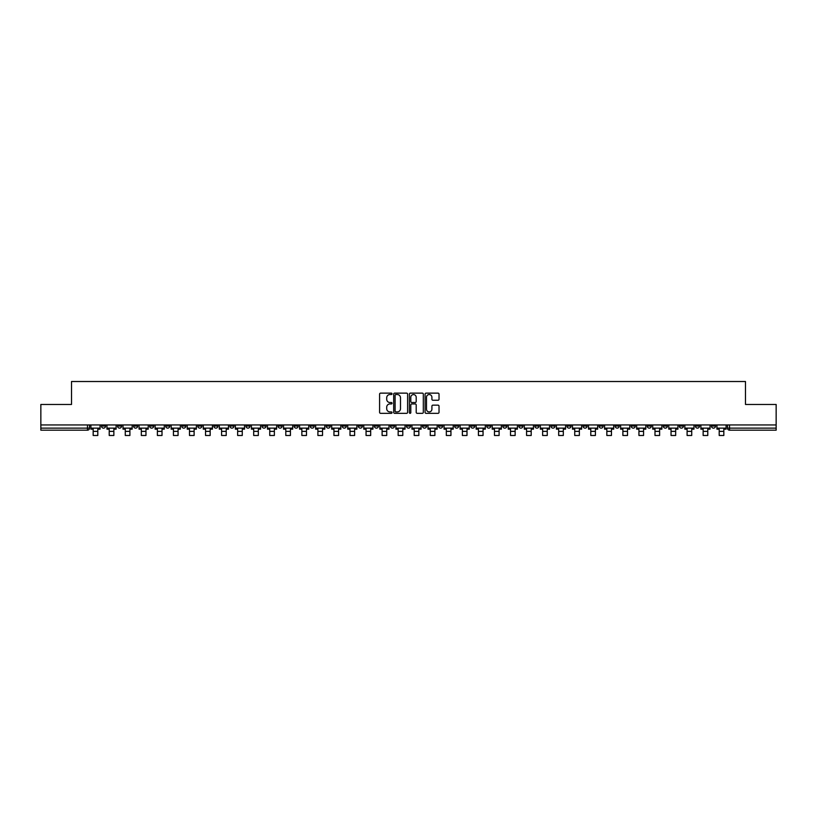 <?xml version="1.0" encoding="UTF-8"?>
<svg xmlns="http://www.w3.org/2000/svg" width="817" height="817" viewBox="0 0 817 817"><rect width="100%" height="100%" fill="white"/><g stroke="black" fill="none" stroke-linecap="round" stroke-linejoin="round"><path stroke-width="1.23" d="M392.037 393.835A0.705 0.705 0 0 0 391.333 393.13L380.599 393.13A1.011 1.011 0 0 0 379.588 394.141L379.588 412.319A1.011 1.011 0 0 0 380.599 413.331L391.333 413.331A0.705 0.705 0 0 0 392.037 412.616A0.705 0.705 0 0 0 391.333 411.911L389.944 411.911A3.227 3.227 0 0 1 386.707 408.684L386.707 407.162A3.227 3.227 0 0 1 389.944 403.935L391.333 403.935A0.705 0.705 0 0 0 392.037 403.23A0.705 0.705 0 0 0 391.333 402.515L389.944 402.515A3.227 3.227 0 0 1 386.707 399.288L386.707 397.777A3.227 3.227 0 0 1 389.944 394.54L391.333 394.54A0.705 0.705 0 0 0 392.037 393.835M631.173 424.942L631.173 426.065L635.289 426.065A2.063 2.063 0 0 1 633.226 428.128A2.063 2.063 0 0 1 631.173 426.065L631.173 424.942M534.859 424.942L534.859 426.065L538.975 426.065A2.063 2.063 0 0 1 536.912 428.128A2.063 2.063 0 0 1 534.859 426.065L534.859 424.942M518.805 424.942L518.805 426.065L522.921 426.065A2.063 2.063 0 0 1 520.868 428.128A2.063 2.063 0 0 1 518.805 426.065L518.805 424.942M422.491 424.942L422.491 426.065L426.607 426.065A2.063 2.063 0 0 1 424.554 428.128A2.063 2.063 0 0 1 422.491 426.065L422.491 424.942M406.437 424.942L406.437 426.065L410.563 426.065A2.063 2.063 0 0 1 408.5 428.128A2.063 2.063 0 0 1 406.437 426.065L406.437 424.942M390.393 424.942L390.393 426.065L394.509 426.065A2.063 2.063 0 0 1 392.446 428.128A2.063 2.063 0 0 1 390.393 426.065L390.393 424.942M358.285 424.942L358.285 426.065L362.401 426.065A2.063 2.063 0 0 1 360.348 428.128A2.063 2.063 0 0 1 358.285 426.065L358.285 424.942M326.187 426.065L326.187 424.942L326.187 426.065A2.063 2.063 0 0 0 328.24 428.128A2.063 2.063 0 0 1 326.187 426.065L330.303 426.065A2.063 2.063 0 0 1 328.24 428.128A2.063 2.063 0 0 0 330.303 426.065L330.303 424.942L330.303 426.065M310.133 426.065L310.133 424.942L310.133 426.065A2.063 2.063 0 0 0 312.186 428.128A2.063 2.063 0 0 1 310.133 426.065L314.249 426.065A2.063 2.063 0 0 1 312.186 428.128M294.079 426.065L294.079 424.942L294.079 426.065A2.063 2.063 0 0 0 296.132 428.128A2.063 2.063 0 0 1 294.079 426.065L298.195 426.065A2.063 2.063 0 0 1 296.132 428.128A2.063 2.063 0 0 0 298.195 426.065L298.195 424.942L298.195 426.065M278.025 424.942L278.025 426.065L282.141 426.065A2.063 2.063 0 0 1 280.088 428.128A2.063 2.063 0 0 1 278.025 426.065L278.025 424.942M261.971 424.942L261.971 426.065L266.087 426.065A2.063 2.063 0 0 1 264.034 428.128A2.063 2.063 0 0 1 261.971 426.065L261.971 424.942M245.927 424.942L245.927 426.065L250.043 426.065A2.063 2.063 0 0 1 247.98 428.128A2.063 2.063 0 0 1 245.927 426.065L245.927 424.942M229.873 426.065L229.873 424.942L229.873 426.065A2.063 2.063 0 0 0 231.926 428.128A2.063 2.063 0 0 1 229.873 426.065L233.989 426.065A2.063 2.063 0 0 1 231.926 428.128M197.765 426.065L197.765 424.942L197.765 426.065A2.063 2.063 0 0 0 199.828 428.128A2.063 2.063 0 0 1 197.765 426.065L201.881 426.065A2.063 2.063 0 0 1 199.828 428.128A2.063 2.063 0 0 0 201.881 426.065L201.881 424.942L201.881 426.065M181.711 426.065L181.711 424.942L181.711 426.065A2.063 2.063 0 0 0 183.774 428.128A2.063 2.063 0 0 1 181.711 426.065L185.827 426.065A2.063 2.063 0 0 1 183.774 428.128A2.063 2.063 0 0 0 185.827 426.065L185.827 424.942L185.827 426.065M165.667 426.065L165.667 424.942L165.667 426.065A2.063 2.063 0 0 0 167.72 428.128A2.063 2.063 0 0 1 165.667 426.065L169.783 426.065A2.063 2.063 0 0 1 167.72 428.128A2.063 2.063 0 0 0 169.783 426.065L169.783 424.942L169.783 426.065M149.613 426.065L149.613 424.942L149.613 426.065A2.063 2.063 0 0 0 151.666 428.128A2.063 2.063 0 0 1 149.613 426.065L153.729 426.065A2.063 2.063 0 0 1 151.666 428.128M133.559 426.065L133.559 424.942L133.559 426.065A2.063 2.063 0 0 0 135.622 428.128A2.063 2.063 0 0 1 133.559 426.065L137.675 426.065A2.063 2.063 0 0 1 135.622 428.128A2.063 2.063 0 0 0 137.675 426.065L137.675 424.942L137.675 426.065M117.505 426.065L117.505 424.942L117.505 426.065A2.063 2.063 0 0 0 119.568 428.128A2.063 2.063 0 0 1 117.505 426.065L121.621 426.065A2.063 2.063 0 0 1 119.568 428.128A2.063 2.063 0 0 0 121.621 426.065L121.621 424.942L121.621 426.065M438.014 400.248A1.011 1.011 0 0 0 439.025 399.237L439.025 394.141A1.011 1.011 0 0 0 438.014 393.13L426.096 393.13A1.011 1.011 0 0 0 425.085 394.141L425.085 412.319A1.011 1.011 0 0 0 426.096 413.331L438.014 413.331A1.011 1.011 0 0 0 439.025 412.319L439.025 406.151A1.011 1.011 0 0 0 438.014 405.15L432.918 405.15A1.011 1.011 0 0 0 431.907 406.151L431.907 409.215A2.706 2.706 0 0 1 429.201 411.911A2.706 2.706 0 0 1 426.505 409.215L426.505 397.246A2.706 2.706 0 0 1 429.201 394.54A2.706 2.706 0 0 1 431.907 397.246L431.907 399.237A1.011 1.011 0 0 0 432.918 400.248L438.014 400.248M40.85 424.942L40.85 404.466L71.518 404.466L71.518 381.519L745.482 381.519L745.482 404.466L776.15 404.466L776.15 424.942L40.85 424.942L40.85 428.128L89.523 428.128L89.523 424.942L89.523 428.128A2.063 2.063 0 0 1 87.46 430.181L40.85 430.181L40.85 428.128M407.612 394.141A1.011 1.011 0 0 0 406.611 393.13L394.693 393.13A1.011 1.011 0 0 0 393.682 394.141L393.682 412.319A1.011 1.011 0 0 0 394.693 413.331L406.611 413.331A1.011 1.011 0 0 0 407.612 412.319L407.612 394.141M410.389 393.13L422.307 393.13A1.011 1.011 0 0 1 423.318 394.141L423.318 412.319A1.011 1.011 0 0 1 422.307 413.331L417.211 413.331A1.011 1.011 0 0 1 416.2 412.319L416.2 404.946A1.011 1.011 0 0 0 415.189 403.935L411.809 403.935A1.011 1.011 0 0 0 410.798 404.946L410.798 412.616A0.705 0.705 0 0 1 410.093 413.331A0.705 0.705 0 0 1 409.388 412.616L409.388 394.141A1.011 1.011 0 0 1 410.389 393.13M727.477 424.942L727.477 428.128L776.15 428.128L776.15 430.181L729.54 430.181A2.063 2.063 0 0 1 727.477 428.128A2.063 2.063 0 0 0 729.54 430.181L729.54 424.942M776.15 424.942L776.15 428.128M715.539 426.065L715.539 424.942L715.539 426.065A2.063 2.063 0 0 1 713.486 428.128A2.063 2.063 0 0 1 711.423 426.065L715.539 426.065A2.063 2.063 0 0 1 713.486 428.128M711.423 424.942L711.423 426.065M699.495 424.942L699.495 426.065A2.063 2.063 0 0 1 697.432 428.128A2.063 2.063 0 0 1 695.379 426.065A2.063 2.063 0 0 0 697.432 428.128M695.379 424.942L695.379 426.065L699.495 426.065M683.441 424.942L683.441 426.065A2.063 2.063 0 0 1 681.378 428.128A2.063 2.063 0 0 1 679.325 426.065L683.441 426.065A2.063 2.063 0 0 1 681.378 428.128M679.325 424.942L679.325 426.065M667.387 424.942L667.387 426.065A2.063 2.063 0 0 1 665.334 428.128A2.063 2.063 0 0 1 663.271 426.065A2.063 2.063 0 0 0 665.334 428.128M663.271 424.942L663.271 426.065L667.387 426.065M651.333 424.942L651.333 426.065A2.063 2.063 0 0 1 649.28 428.128A2.063 2.063 0 0 1 647.217 426.065L651.333 426.065M647.217 424.942L647.217 426.065M635.289 424.942L635.289 426.065A2.063 2.063 0 0 1 633.226 428.128M619.235 424.942L619.235 426.065A2.063 2.063 0 0 1 617.172 428.128A2.063 2.063 0 0 1 615.119 426.065L619.235 426.065M615.119 424.942L615.119 426.065M603.181 424.942L603.181 426.065A2.063 2.063 0 0 1 601.118 428.128A2.063 2.063 0 0 1 599.065 426.065L603.181 426.065M599.065 424.942L599.065 426.065M587.127 424.942L587.127 426.065A2.063 2.063 0 0 1 585.074 428.128A2.063 2.063 0 0 1 583.011 426.065A2.063 2.063 0 0 0 585.074 428.128M583.011 424.942L583.011 426.065L587.127 426.065M571.073 424.942L571.073 426.065A2.063 2.063 0 0 1 569.02 428.128A2.063 2.063 0 0 1 566.957 426.065L571.073 426.065M566.957 424.942L566.957 426.065M555.029 424.942L555.029 426.065A2.063 2.063 0 0 1 552.966 428.128A2.063 2.063 0 0 1 550.913 426.065L555.029 426.065M550.913 424.942L550.913 426.065M538.975 424.942L538.975 426.065M522.921 424.942L522.921 426.065L522.921 424.942M506.867 424.942L506.867 426.065A2.063 2.063 0 0 1 504.814 428.128A2.063 2.063 0 0 1 502.751 426.065L506.867 426.065M502.751 424.942L502.751 426.065M490.813 424.942L490.813 426.065A2.063 2.063 0 0 1 488.76 428.128A2.063 2.063 0 0 1 486.697 426.065L490.813 426.065M486.697 424.942L486.697 426.065M474.769 424.942L474.769 426.065A2.063 2.063 0 0 1 472.706 428.128A2.063 2.063 0 0 1 470.653 426.065L474.769 426.065M470.653 424.942L470.653 426.065M458.715 424.942L458.715 426.065A2.063 2.063 0 0 1 456.652 428.128A2.063 2.063 0 0 1 454.599 426.065L458.715 426.065M454.599 424.942L454.599 426.065M442.661 424.942L442.661 426.065A2.063 2.063 0 0 1 440.608 428.128A2.063 2.063 0 0 1 438.545 426.065L442.661 426.065M438.545 424.942L438.545 426.065M426.607 424.942L426.607 426.065A2.063 2.063 0 0 1 424.554 428.128M410.563 424.942L410.563 426.065M394.509 426.065L394.509 424.942L394.509 426.065A2.063 2.063 0 0 1 392.446 428.128M378.455 424.942L378.455 426.065A2.063 2.063 0 0 1 376.392 428.128A2.063 2.063 0 0 1 374.339 426.065A2.063 2.063 0 0 0 376.392 428.128A2.063 2.063 0 0 0 378.455 426.065L374.339 426.065L374.339 424.942M362.401 426.065L362.401 424.942L362.401 426.065A2.063 2.063 0 0 1 360.348 428.128M346.347 424.942L346.347 426.065A2.063 2.063 0 0 1 344.294 428.128A2.063 2.063 0 0 1 342.231 426.065A2.063 2.063 0 0 0 344.294 428.128M342.231 424.942L342.231 426.065L346.347 426.065M314.249 424.942L314.249 426.065L314.249 424.942M282.141 426.065L282.141 424.942L282.141 426.065A2.063 2.063 0 0 1 280.088 428.128M266.087 426.065L266.087 424.942L266.087 426.065A2.063 2.063 0 0 1 264.034 428.128M250.043 426.065L250.043 424.942L250.043 426.065A2.063 2.063 0 0 1 247.98 428.128M233.989 424.942L233.989 426.065L233.989 424.942M217.935 426.065L217.935 424.942L217.935 426.065A2.063 2.063 0 0 1 215.882 428.128A2.063 2.063 0 0 1 213.819 426.065L217.935 426.065A2.063 2.063 0 0 1 215.882 428.128M213.819 424.942L213.819 426.065M153.729 424.942L153.729 426.065L153.729 424.942M105.577 424.942L105.577 426.065A2.063 2.063 0 0 1 103.514 428.128A2.063 2.063 0 0 1 101.461 426.065A2.063 2.063 0 0 0 103.514 428.128A2.063 2.063 0 0 0 105.577 426.065L105.577 424.942M101.461 424.942L101.461 426.065L105.577 426.065M87.46 424.942L87.46 430.181A2.063 2.063 0 0 0 89.523 428.128M395.796 394.54A0.705 0.705 0 0 0 395.091 395.244L395.091 411.206A0.705 0.705 0 0 0 395.796 411.911L397.266 411.911A3.227 3.227 0 0 0 400.493 408.684L400.493 397.777A3.227 3.227 0 0 0 397.266 394.54L395.796 394.54M416.2 397.297A2.706 2.706 0 0 0 413.504 394.591A2.706 2.706 0 0 0 410.798 397.297L410.798 401.504A1.011 1.011 0 0 0 411.809 402.515L415.189 402.515A1.011 1.011 0 0 0 416.2 401.504L416.2 397.297M90.912 428.128L100.062 428.128L100.062 429.16L97.805 429.16L97.805 435.481L93.169 435.481L93.169 429.16L90.912 429.16L90.912 424.942M100.062 428.128L100.062 424.942M106.966 428.128L116.116 428.128L116.116 429.16L113.859 429.16L113.859 435.481L109.223 435.481L109.223 429.16L106.966 429.16L106.966 424.942M116.116 428.128L116.116 424.942M123.01 428.128L132.17 428.128L132.17 429.16L129.903 429.16L129.903 435.481L125.277 435.481L125.277 429.16L123.01 429.16L123.01 424.942M132.17 428.128L132.17 424.942M139.064 428.128L148.224 428.128L148.224 429.16L145.957 429.16L145.957 435.481L141.331 435.481L141.331 429.16L139.064 429.16L139.064 424.942M148.224 428.128L148.224 424.942M155.118 428.128L164.278 428.128L164.278 429.16L162.011 429.16L162.011 435.481L157.385 435.481L157.385 429.16L155.118 429.16L155.118 424.942M164.278 428.128L164.278 424.942M171.172 428.128L180.322 428.128L180.322 429.16L178.065 429.16L178.065 435.481L173.429 435.481L173.429 429.16L171.172 429.16L171.172 424.942M180.322 428.128L180.322 424.942M187.216 428.128L196.376 428.128L196.376 429.16L194.119 429.16L194.119 435.481L189.483 435.481L189.483 429.16L187.216 429.16L187.216 424.942M196.376 428.128L196.376 424.942M203.27 428.128L212.43 428.128L212.43 429.16L210.163 429.16L210.163 435.481L205.537 435.481L205.537 429.16L203.27 429.16L203.27 424.942M212.43 428.128L212.43 424.942M219.324 428.128L228.484 428.128L228.484 429.16L226.217 429.16L226.217 435.481L221.591 435.481L221.591 429.16L219.324 429.16L219.324 424.942M228.484 428.128L228.484 424.942M235.378 428.128L244.538 428.128L244.538 429.16L242.271 429.16L242.271 435.481L237.645 435.481L237.645 429.16L235.378 429.16L235.378 424.942M244.538 428.128L244.538 424.942M251.432 428.128L260.582 428.128L260.582 429.16L258.325 429.16L258.325 435.481L253.689 435.481L253.689 429.16L251.432 429.16L251.432 424.942M260.582 428.128L260.582 424.942M267.476 428.128L276.636 428.128L276.636 429.16L274.369 429.16L274.369 435.481L269.743 435.481L269.743 429.16L267.476 429.16L267.476 424.942M276.636 428.128L276.636 424.942M283.53 428.128L292.69 428.128L292.69 429.16L290.423 429.16L290.423 435.481L285.797 435.481L285.797 429.16L283.53 429.16L283.53 424.942M292.69 428.128L292.69 424.942M299.584 428.128L308.744 428.128L308.744 429.16L306.477 429.16L306.477 435.481L301.851 435.481L301.851 429.16L299.584 429.16L299.584 424.942M308.744 428.128L308.744 424.942M315.638 428.128L324.798 428.128L324.798 429.16L322.531 429.16L322.531 435.481L317.895 435.481L317.895 429.16L315.638 429.16L315.638 424.942M324.798 428.128L324.798 424.942M331.692 428.128L340.842 428.128L340.842 429.16L338.585 429.16L338.585 435.481L333.949 435.481L333.949 429.16L331.692 429.16L331.692 424.942M340.842 428.128L340.842 424.942M347.736 428.128L356.896 428.128L356.896 429.16L354.629 429.16L354.629 435.481L350.003 435.481L350.003 429.16L347.736 429.16L347.736 424.942M356.896 428.128L356.896 424.942M363.79 428.128L372.95 428.128L372.95 429.16L370.683 429.16L370.683 435.481L366.057 435.481L366.057 429.16L363.79 429.16L363.79 424.942M372.95 428.128L372.95 424.942M379.844 428.128L389.004 428.128L389.004 429.16L386.737 429.16L386.737 435.481L382.111 435.481L382.111 429.16L379.844 429.16L379.844 424.942M389.004 428.128L389.004 424.942M395.898 428.128L405.048 428.128L405.048 429.16L402.791 429.16L402.791 435.481L398.155 435.481L398.155 429.16L395.898 429.16L395.898 424.942M405.048 428.128L405.048 424.942M411.952 428.128L421.102 428.128L421.102 429.16L418.845 429.16L418.845 435.481L414.209 435.481L414.209 429.16L411.952 429.16L411.952 424.942M421.102 428.128L421.102 424.942M427.996 428.128L437.156 428.128L437.156 429.16L434.889 429.16L434.889 435.481L430.263 435.481L430.263 429.16L427.996 429.16L427.996 424.942M437.156 428.128L437.156 424.942M444.05 428.128L453.21 428.128L453.21 429.16L450.943 429.16L450.943 435.481L446.317 435.481L446.317 429.16L444.05 429.16L444.05 424.942M453.21 428.128L453.21 424.942M460.104 428.128L469.264 428.128L469.264 429.16L466.997 429.16L466.997 435.481L462.371 435.481L462.371 429.16L460.104 429.16L460.104 424.942M469.264 428.128L469.264 424.942M476.158 428.128L485.308 428.128L485.308 429.16L483.051 429.16L483.051 435.481L478.415 435.481L478.415 429.16L476.158 429.16L476.158 424.942M485.308 428.128L485.308 424.942M492.202 428.128L501.362 428.128L501.362 429.16L499.105 429.16L499.105 435.481L494.469 435.481L494.469 429.16L492.202 429.16L492.202 424.942M501.362 428.128L501.362 424.942M508.256 428.128L517.416 428.128L517.416 429.16L515.149 429.16L515.149 435.481L510.523 435.481L510.523 429.16L508.256 429.16L508.256 424.942M517.416 428.128L517.416 424.942M524.31 428.128L533.47 428.128L533.47 429.16L531.203 429.16L531.203 435.481L526.577 435.481L526.577 429.16L524.31 429.16L524.31 424.942M533.47 428.128L533.47 424.942M540.364 428.128L549.524 428.128L549.524 429.16L547.257 429.16L547.257 435.481L542.631 435.481L542.631 429.16L540.364 429.16L540.364 424.942M549.524 428.128L549.524 424.942M556.418 428.128L565.568 428.128L565.568 429.16L563.311 429.16L563.311 435.481L558.675 435.481L558.675 429.16L556.418 429.16L556.418 424.942M565.568 428.128L565.568 424.942M572.462 428.128L581.622 428.128L581.622 429.16L579.355 429.16L579.355 435.481L574.729 435.481L574.729 429.16L572.462 429.16L572.462 424.942M581.622 428.128L581.622 424.942M588.516 428.128L597.676 428.128L597.676 429.16L595.409 429.16L595.409 435.481L590.783 435.481L590.783 429.16L588.516 429.16L588.516 424.942M597.676 428.128L597.676 424.942M604.57 428.128L613.73 428.128L613.73 429.16L611.463 429.16L611.463 435.481L606.837 435.481L606.837 429.16L604.57 429.16L604.57 424.942M613.73 428.128L613.73 424.942M620.624 428.128L629.784 428.128L629.784 429.16L627.517 429.16L627.517 435.481L622.881 435.481L622.881 429.16L620.624 429.16L620.624 424.942M629.784 428.128L629.784 424.942M636.678 428.128L645.828 428.128L645.828 429.16L643.571 429.16L643.571 435.481L638.935 435.481L638.935 429.16L636.678 429.16L636.678 424.942M645.828 428.128L645.828 424.942M652.722 428.128L661.882 428.128L661.882 429.16L659.615 429.16L659.615 435.481L654.989 435.481L654.989 429.16L652.722 429.16L652.722 424.942M661.882 428.128L661.882 424.942M668.776 428.128L677.936 428.128L677.936 429.16L675.669 429.16L675.669 435.481L671.043 435.481L671.043 429.16L668.776 429.16L668.776 424.942M677.936 428.128L677.936 424.942M684.83 428.128L693.99 428.128L693.99 429.16L691.723 429.16L691.723 435.481L687.097 435.481L687.097 429.16L684.83 429.16L684.83 424.942M693.99 428.128L693.99 424.942M700.884 428.128L710.034 428.128L710.034 429.16L707.777 429.16L707.777 435.481L703.141 435.481L703.141 429.16L700.884 429.16L700.884 424.942M710.034 428.128L710.034 424.942M716.938 428.128L726.088 428.128L726.088 429.16L723.831 429.16L723.831 435.481L719.195 435.481L719.195 429.16L716.938 429.16L716.938 424.942M726.088 428.128L726.088 424.942M93.169 431.366L97.805 431.366M109.223 431.366L113.859 431.366M125.277 431.366L129.903 431.366M141.331 431.366L145.957 431.366M157.385 431.366L162.011 431.366M173.429 431.366L178.065 431.366M189.483 431.366L194.119 431.366M205.537 431.366L210.163 431.366M221.591 431.366L226.217 431.366M237.645 431.366L242.271 431.366M253.689 431.366L258.325 431.366M269.743 431.366L274.369 431.366M285.797 431.366L290.423 431.366M301.851 431.366L306.477 431.366M317.895 431.366L322.531 431.366M333.949 431.366L338.585 431.366M350.003 431.366L354.629 431.366M366.057 431.366L370.683 431.366M382.111 431.366L386.737 431.366M398.155 431.366L402.791 431.366M414.209 431.366L418.845 431.366M430.263 431.366L434.889 431.366M446.317 431.366L450.943 431.366M462.371 431.366L466.997 431.366M478.415 431.366L483.051 431.366M494.469 431.366L499.105 431.366M510.523 431.366L515.149 431.366M526.577 431.366L531.203 431.366M542.631 431.366L547.257 431.366M558.675 431.366L563.311 431.366M574.729 431.366L579.355 431.366M590.783 431.366L595.409 431.366M606.837 431.366L611.463 431.366M622.881 431.366L627.517 431.366M638.935 431.366L643.571 431.366M654.989 431.366L659.615 431.366M671.043 431.366L675.669 431.366M687.097 431.366L691.723 431.366M703.141 431.366L707.777 431.366M719.195 431.366L723.831 431.366"/></g></svg>
